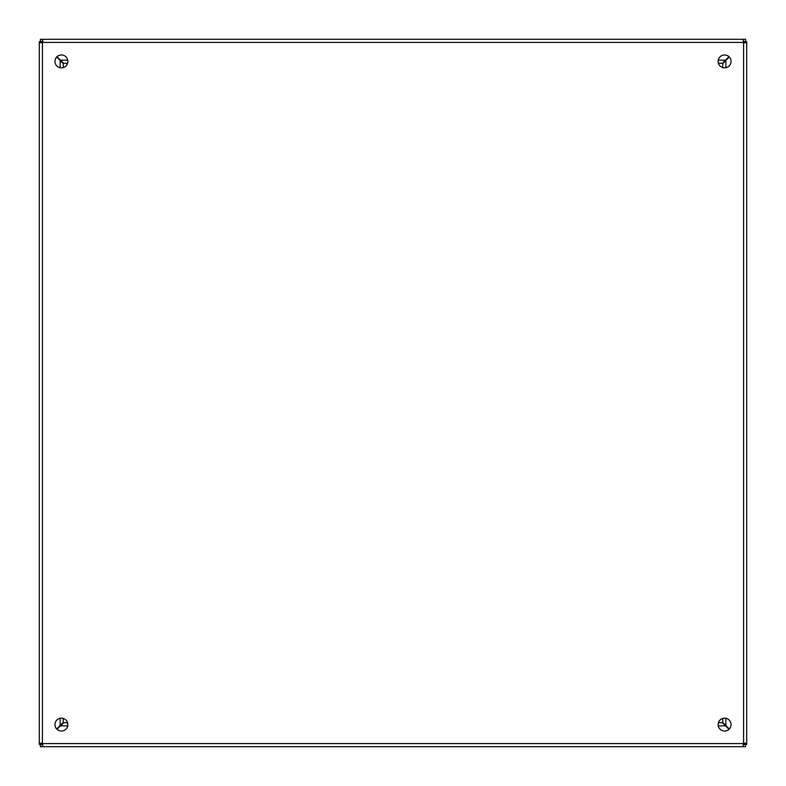 <?xml version="1.0" encoding="UTF-8"?>
<svg xmlns="http://www.w3.org/2000/svg" width="786" height="786" viewBox="0 0 786 786"><rect width="100%" height="100%" fill="white"/><g stroke="black" fill="none" stroke-linecap="round" stroke-linejoin="round"><path stroke-width="1.18" d="M54.961 61.406A6.445 6.445 0 0 1 64.629 55.826A6.445 6.445 0 0 1 64.629 66.987A6.445 6.445 0 0 1 54.961 61.406M718.149 61.406A6.445 6.445 0 0 1 727.816 55.826A6.445 6.445 0 0 1 727.816 66.987A6.445 6.445 0 0 1 718.149 61.406M54.961 724.594A6.445 6.445 0 0 1 64.629 719.013A6.445 6.445 0 0 1 64.629 730.174A6.445 6.445 0 0 1 54.961 724.594M718.149 724.594A6.445 6.445 0 0 1 727.816 719.013A6.445 6.445 0 0 1 727.816 730.174A6.445 6.445 0 0 1 718.149 724.594M744.519 42.758L744.519 41.658L746.7 41.658L746.7 42.758L743.595 42.758A2.063 2.063 0 0 1 743.242 42.405L743.242 39.3L42.758 39.3L42.758 42.405A2.063 2.063 0 0 1 42.405 42.758L39.3 42.758L39.3 743.242L42.405 743.242A2.063 2.063 0 0 1 42.758 743.595L42.758 746.7L743.242 746.7L743.242 743.595A2.063 2.063 0 0 1 743.595 743.242L746.7 743.242L746.7 42.758L743.595 42.758L744.519 41.805M42.758 41.481L40.391 41.481L40.391 39.3L42.758 39.3L42.758 42.405L41.805 41.481M41.481 743.242L41.481 744.342L39.3 744.342L39.3 743.242L42.405 743.242L41.481 744.195M743.242 744.519L745.609 744.519L745.609 746.7L743.242 746.7L743.242 743.595L744.195 744.519M744.519 744.195L743.595 743.271L746.7 743.242L746.7 744.342L744.519 744.342L744.519 743.242M744.195 41.481L743.271 42.405L743.242 39.3L745.609 39.3L745.609 41.481L743.242 41.481M41.481 41.805L42.405 42.729L39.3 42.758L39.3 41.658L41.481 41.658L41.481 42.758M41.805 744.519L42.729 743.595L42.758 746.7L40.391 746.7L40.391 744.519L42.758 744.519M743.595 42.758L743.595 743.242M729.31 57.014L722.747 63.578L722.747 67.586M722.747 718.414L722.747 722.422L729.31 728.986M743.271 42.405L42.729 42.405M728.986 56.69L725.527 60.149L718.266 60.149M67.734 60.149L60.473 60.149L57.014 56.69M42.405 42.729L42.405 743.271M56.69 57.014L60.149 60.473L60.149 67.734M60.149 718.266L60.149 725.527L56.69 728.986M743.242 743.595L42.758 743.595M728.986 729.31L722.422 722.747L718.414 722.747M67.586 722.747L63.578 722.747L57.014 729.31M60.473 60.149L63.578 63.253L67.586 63.253M718.414 63.244L722.422 63.244M723.336 62.34L725.527 60.149M60.149 725.527L63.253 722.422L63.253 718.414L63.253 722.422L62.34 723.336M62.34 62.664L63.253 63.578L63.253 67.586L63.253 63.578L60.149 60.473M722.747 63.578L723.66 62.664M62.664 723.66L63.578 722.747M725.851 60.473L725.851 67.734M725.851 718.266L725.851 725.527M725.527 725.851L718.266 725.851M67.734 725.851L60.473 725.851"/></g></svg>
